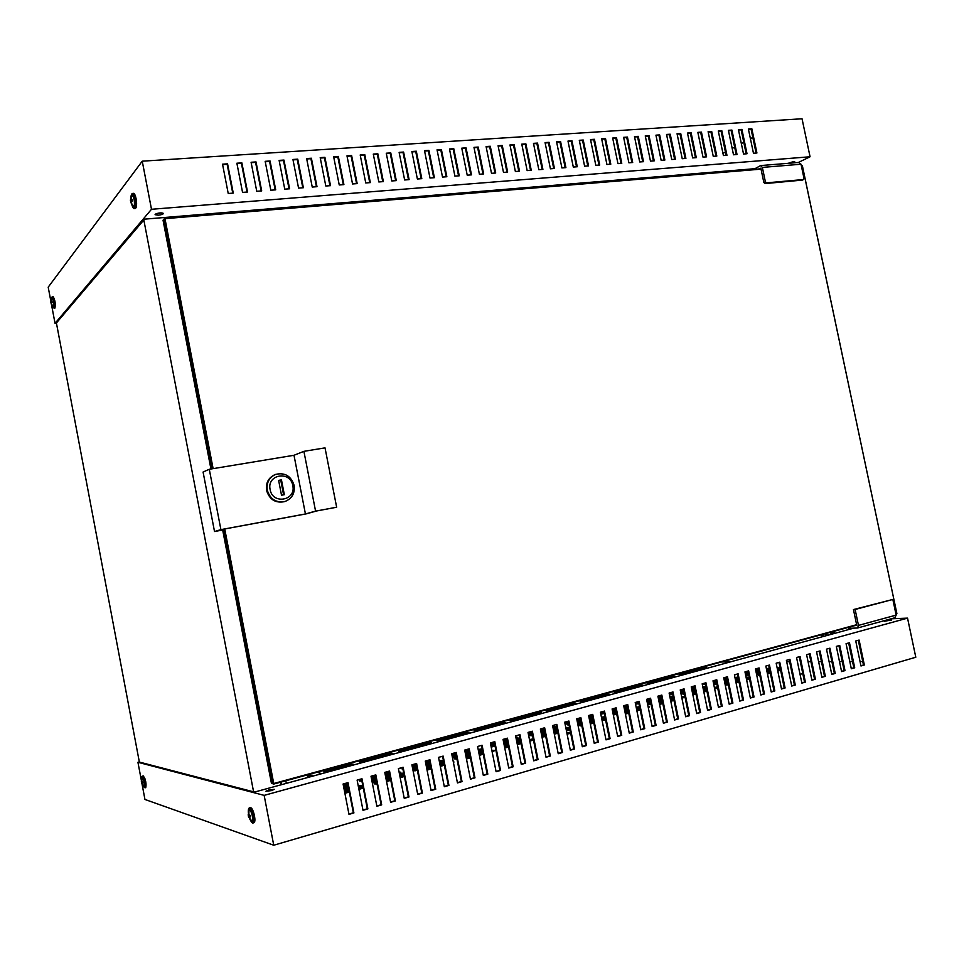 <?xml version="1.0" encoding="UTF-8"?>
<svg xmlns="http://www.w3.org/2000/svg" width="964" height="964" viewBox="0 0 964 964"><rect width="100%" height="100%" fill="white"/><g stroke="black" fill="none" stroke-linecap="round" stroke-linejoin="round"><path stroke-width="1.45" d="M800.012 674.21L802.819 673.728M145.709 781.527L144.901 778.611M254.303 814.929L253.158 811.134M891.29 620.069L884.759 621.178M271.474 790.613L274.354 789.323L268.823 789.95L265.931 791.239L271.474 790.613M567.097 734.098L570.7 733.327M570.495 732.266L566.856 732.905M675.692 674.475L700.527 667.703M643.711 683.199L669.161 676.258M610.959 692.128L637.023 685.018M577.376 701.274L604.103 693.996M542.949 710.661L570.351 703.19M507.667 720.289L535.743 712.625M471.42 730.17L500.256 722.301M434.258 740.304L463.841 732.23M396.096 750.703L426.474 742.425M356.909 761.391L388.106 752.884M323.759 770.694L348.703 763.621M316.65 772.357L318.964 771.959M307.275 775.116L308.215 774.658M652.99 682.645L675.21 676.294L669.329 676.969L648.82 682.56L647.121 683.307L652.99 682.645M620.129 691.634L642.94 685.103L637.084 685.766L616.056 691.501L614.273 692.297L620.129 691.634M586.425 700.84L609.863 694.128L604.018 694.791L582.473 700.671L580.593 701.503L586.425 700.84M551.878 710.287L575.966 703.383L570.134 704.033L548.034 710.07L546.058 710.95L551.878 710.287M516.439 719.975L541.202 712.866L535.394 713.517L512.728 719.71L510.631 720.638L516.439 719.975M480.072 729.917L505.546 722.59L499.75 723.241L476.493 729.591L474.276 730.567L480.072 729.917M442.741 740.123L468.95 732.58L463.178 733.23L439.307 739.737L436.969 740.774L442.741 740.123M404.422 750.607L431.402 742.822L425.642 743.473L401.132 750.161L398.662 751.257L404.422 750.607M365.055 761.367L392.842 753.342L387.094 753.993L361.922 760.861L359.307 762.018L365.055 761.367M324.121 772.55L353.234 764.151L347.51 764.801L323.868 771.248M307.649 777.056L312.541 775.249L307.396 775.755M702.202 684.03L705.286 683.223M713.047 681.054L716.083 680.21M723.795 678.054L726.651 676.993M669.161 693.297L672.342 692.417M680.271 690.2L683.416 689.332M691.284 687.127L693.188 686.332M635.252 702.768L638.554 701.852M646.651 699.587L649.917 698.683M657.954 696.406L658.858 695.912M600.464 712.48L603.898 711.528M612.164 709.215L615.55 708.275M564.759 722.446L568.314 721.458M576.761 719.096L580.28 718.108M528.091 732.676L531.791 731.652M540.418 729.242L544.07 728.218M490.423 743.196L494.267 742.123M503.1 739.653L506.883 738.593M451.73 753.993L455.719 752.872M464.744 750.354L468.685 749.257M440.753 756.764L442.621 756.451M411.953 765.091L416.099 763.934M425.341 761.355L429.438 760.21M399.397 768.308L402.651 767.681M357.114 780.105L362.994 810.302L367.874 808.892L361.982 778.743L357.114 780.105L361.536 779.165M371.056 776.502L375.37 775.309M384.817 772.67L389.07 771.453M343.136 784.298L347.522 782.864M713.444 682.97L716.469 682.114M724.181 679.957L727.181 679.114M705.407 683.801L704.033 684.488L705.576 684.645M726.904 677.788L723.916 678.62M716.204 680.777L713.167 681.62M680.668 692.14L683.813 691.26M691.682 689.055L694.791 688.188M672.462 692.996L669.787 694.068L672.691 694.104M694.514 686.862L691.405 687.706M683.536 689.899L680.391 690.778M647.049 701.551L650.314 700.635M658.352 698.382L661.569 697.478M638.674 702.431L635.384 703.407M635.529 704.118L638.939 703.72M661.316 696.237L658.075 697.02M650.037 699.261L646.772 700.177M612.562 711.203L615.948 710.251M624.154 707.95L627.504 707.022M600.801 714.143L604.295 713.505M615.671 708.865L612.285 709.805M604.018 712.119L600.584 713.071M627.275 705.913L623.877 706.564M565.133 724.326L568.724 723.47M577.171 721.108L580.677 720.12M589.064 717.77L592.535 716.77M580.4 718.71L576.882 719.698M568.435 722.048L564.88 723.048M592.366 715.927L588.799 716.421M528.489 734.701L532.2 733.688M540.828 731.278L544.479 730.254M553.047 727.856L556.204 726.579L552.794 726.603M544.19 728.82L540.539 729.844M531.911 732.254L528.212 733.291M490.845 745.268L494.677 744.196M503.509 741.726L507.293 740.665M507.004 739.207L503.22 740.268M494.387 742.738L490.556 743.81M516.053 738.195L517.776 737.303L515.848 737.135M452.152 756.089L456.141 754.981M465.166 752.45L469.107 751.354M468.817 749.884L464.877 750.98M455.852 753.499L451.851 754.619M412.375 767.224L416.52 766.067M425.763 763.476L429.848 762.331M402.807 768.453L402.108 769.007L402.952 769.236M429.558 760.849L425.461 761.994M416.231 764.572L412.086 765.729M371.477 778.671L375.791 777.466M385.238 774.827L389.492 773.634M361.657 779.816L359.343 780.985L361.91 781.081M389.203 772.116L384.949 773.309M375.49 775.948L371.188 777.153M343.57 786.479L347.992 785.25M347.703 783.744L343.268 784.949M724.591 681.897L727.579 681.054M735.243 678.909L738.195 678.078M713.794 684.645L716.867 684.054M727.302 679.692L724.301 680.536M716.589 682.693L713.565 683.548M737.99 677.065L734.966 677.572M681.054 694.032L684.211 693.224M692.08 691.019L695.189 690.14M703.009 687.947L706.07 687.031M694.911 688.766L691.803 689.634M683.934 691.839L680.789 692.73M705.937 686.404L702.756 686.717M647.459 703.539L650.724 702.623M658.761 700.37L661.979 699.466M669.956 697.225L672.016 696.309L669.751 696.189M661.69 698.069L658.472 698.972M650.435 701.226L647.169 702.141M612.971 713.215L616.358 712.276M624.564 709.962L627.913 709.022M627.624 707.612L624.274 708.552M616.068 710.854L612.682 711.806M577.581 723.157L581.099 722.169M589.474 719.819L592.956 718.843M568.844 724.097L567.447 724.868L569.037 725.061M592.667 717.409L589.197 718.385M580.81 720.735L577.291 721.711M541.238 733.351L544.889 732.327M553.469 729.929L557.072 728.917M532.321 734.315L529.091 735.64L532.574 735.604M556.782 727.483L553.167 728.471M544.6 730.869L540.949 731.893M503.931 743.822L507.715 742.762M516.475 740.304L520.223 739.255M494.809 744.823L490.977 745.931M491.17 746.919L495.098 746.281M519.957 737.93L516.186 738.834M507.426 741.292L503.63 742.352M452.538 758.078L456.562 757.126M465.588 754.583L469.528 753.486M478.481 750.968L482.362 749.859M469.227 751.98L465.287 753.089M456.261 755.619L452.273 756.74M482.157 748.799L478.192 749.486M412.797 769.393L416.954 768.236M426.184 765.645L430.281 764.5M439.439 761.922L442.994 760.451L439.162 760.536M429.98 762.982L425.883 764.127M416.653 766.717L412.508 767.874M371.911 780.876L376.225 779.671M385.672 777.02L389.926 775.827M389.625 774.285L385.371 775.478M375.924 778.129L371.61 779.334M399.289 773.164L400.904 772.236L399.072 772.044M344.003 788.709L348.426 787.468M348.125 785.913L343.69 787.154M724.988 683.874L727.989 683.03M735.64 680.873L738.605 680.042M738.316 678.656L735.363 679.487M727.7 681.644L724.711 682.488M746.208 677.897L747.486 677.234L746.04 677.053M692.489 693.02L695.598 692.14M703.419 689.947L706.479 689.079M684.344 693.839L683.127 694.502L684.512 694.695M706.202 687.681L703.13 688.537M695.309 690.742L692.212 691.61M659.171 702.394L662.389 701.491M670.378 699.237L673.559 698.346M650.845 703.226L647.627 704.407M647.663 704.576L651.098 704.467M673.27 696.96L670.088 697.828M662.099 700.069L658.882 700.973M624.985 712.022L628.323 711.083M636.481 708.781L639.783 707.853M613.321 714.902L613.092 713.83L616.478 712.878M613.309 714.914L616.767 714.312M639.53 706.624L636.18 707.347M628.034 709.637L624.684 710.576M577.978 725.145L581.521 724.253M589.896 721.891L593.366 720.915M601.693 718.578L605.115 717.577M593.077 719.457L589.607 720.433M581.22 722.795L577.701 723.771M604.946 716.71L601.416 717.18M541.672 735.472L545.323 734.447M553.89 732.038L557.493 731.013M566.001 728.627L568.423 727.531L565.76 727.434M557.192 729.543L553.589 730.555M545.022 732.953L541.37 733.99M504.353 745.979L508.149 744.907M516.909 742.437L520.644 741.388M520.343 739.894L516.608 740.942M507.847 743.401L504.052 744.461M466.022 756.764L469.962 755.656M478.915 753.137L482.807 752.041M456.695 757.776L454.514 758.861L456.936 758.993M482.494 750.522L478.614 751.619M469.649 754.125L465.72 755.234M426.618 767.85L430.715 766.705M439.873 764.127L443.91 762.982M417.075 768.898L412.966 770.236M413.11 770.935L417.376 770.405M443.621 761.5L439.572 762.584M430.402 765.151L426.317 766.308M372.309 782.937L376.659 781.912M386.106 779.261L390.36 778.056M399.735 775.418L403.94 774.237M403.687 772.971L399.433 773.851M390.058 776.49L385.805 777.683M376.346 780.346L372.044 781.551M344.437 790.986L348.86 789.745M358.463 787.046L362.476 785.359L358.174 785.527M348.558 788.154L344.136 789.396M736.062 682.874L739.014 682.042M746.618 679.897L749.546 679.066M728.109 683.621L725.133 684.536M725.241 685.103L728.362 684.85M749.257 677.704L746.329 678.487M738.725 680.632L735.773 681.464M703.841 691.971L706.901 691.104M714.661 688.911L717.698 688.055M692.851 694.767L696.02 694.176M706.612 689.682L703.539 690.549M695.731 692.755L692.622 693.622M717.457 686.898L714.372 687.501M659.581 704.419L662.81 703.551M670.787 701.298L673.981 700.406M681.897 698.165L685.03 697.201M673.679 698.96L670.498 699.852M662.521 702.105L659.292 703.009M684.898 696.586L681.632 696.888M625.407 714.119L628.745 713.167M636.903 710.866L640.204 709.938M639.903 708.48L636.601 709.408M628.456 711.697L625.106 712.649M648.29 707.636L649.616 706.913L648.097 706.72M590.33 724.012L593.8 723.036M602.126 720.686L605.549 719.722M581.641 724.892L579.87 725.796L581.858 725.964M605.247 718.24L601.825 719.204M593.499 721.554L590.028 722.53M554.312 734.182L557.927 733.17M566.422 730.76L569.989 729.76M545.443 735.086L541.816 736.195M541.973 736.978L545.732 736.52M569.7 728.314L566.121 729.266M557.614 731.652L554.011 732.676M504.762 747.992L508.582 747.1M517.343 744.618L521.078 743.569M529.778 741.111L533.466 740.063M520.777 742.039L517.029 743.087M508.269 745.558L504.485 746.63M533.237 738.882L529.477 739.593M466.456 758.981L470.396 757.873M479.349 755.342L483.241 754.246M492.134 751.739L495.388 750.354L491.857 750.366M482.928 752.703L479.048 753.8M470.083 756.318L466.154 757.427M427.064 770.103L431.149 768.959M440.319 766.368L444.356 765.223M444.043 763.657L440.006 764.789M430.848 767.368L426.751 768.525M453.417 762.512L454.008 762.006L453.273 761.765M386.552 781.539L390.806 780.346M400.181 777.695L404.386 776.514M376.791 782.599L374.189 783.889L377.057 783.973M404.073 774.911L399.867 776.104M390.492 778.743L386.239 779.936M344.895 793.3L349.317 792.059M358.909 789.347L363.271 788.118M362.97 786.564L358.596 787.733M349.004 790.432L344.582 791.673M685.067 673.884L706.708 667.703L700.816 668.365L680.789 673.836L679.186 674.547L685.067 673.884M734.423 674.945L737.412 674.258M745.015 672.137L747.944 671.318M755.499 669.209L758.391 668.389M745.413 674.017L748.329 673.197M755.896 671.089L758.776 670.281M758.499 668.956L755.619 669.763M748.064 671.884L745.136 672.691M756.282 672.993L759.174 672.185M766.681 670.076L769.537 669.281M748.45 673.776L745.534 674.595M745.69 675.39L748.703 675.005M769.284 668.076L766.404 668.739M758.897 670.848L756.005 671.655M756.68 674.908L759.572 674.137M767.079 672.016L769.935 671.221M777.394 669.124L780.189 668.245M769.646 669.86L766.802 670.655M759.295 672.764L756.403 673.583M780.093 667.787L777.153 667.992M767.489 674.005L770.344 673.197M777.803 671.089L780.611 670.293M759.704 674.728L758.499 675.366L759.873 675.547M780.334 668.908L777.514 669.703M770.055 671.812L767.199 672.607M780.563 670.064L777.755 670.848M770.296 672.956L767.44 673.764M769.887 670.992L767.031 671.8M759.524 673.908L756.644 674.728M769.513 669.209L766.633 669.872M759.126 671.98L756.246 672.788M748.679 674.908L747.751 675.174M758.74 670.076L755.848 670.896M748.293 673.005L745.365 673.824M747.907 671.137L744.979 671.956M737.376 674.077L734.411 674.896M702.937 668.992L683.151 674.318M363.235 787.913L358.861 789.07M349.257 791.781L344.835 793.023M404.326 776.237L400.132 777.418M390.757 780.069L386.504 781.262M444.296 764.958L440.259 766.091M431.101 768.682L427.004 769.838M492.845 751.534L492.11 751.643M483.193 753.981L479.301 755.077M470.348 757.608L466.407 758.716M532.971 740.207L529.718 740.858M521.03 743.304L517.282 744.365M508.534 746.835L504.738 747.895M569.941 729.555L566.374 730.507M557.867 732.905L554.264 733.917M545.696 736.339L543.985 736.821M605.5 719.469L602.066 720.433M593.752 722.783L590.281 723.759M640.156 709.685L636.843 710.613M628.697 712.914L625.359 713.866M682.633 697.96L681.885 698.069M673.92 700.153L670.739 701.057M662.762 703.298L659.545 704.214M717.565 688.103L714.613 688.682M706.853 690.863L703.78 691.73M695.972 693.935L693.14 694.731M749.498 678.873L746.57 679.656M738.966 681.801L736.014 682.633M360.078 786.576L358.427 786.865M348.811 789.48L344.389 790.721M403.651 774.321L399.686 775.164M390.312 777.803L386.058 778.996M376.611 781.659L372.297 782.876M417.34 770.2L415.195 770.802M443.874 762.789L439.825 763.874M430.655 766.452L426.57 767.597M482.747 751.787L478.867 752.884M469.902 755.402L465.974 756.511M520.596 741.147L516.849 742.196M508.1 744.666L504.305 745.726M557.445 730.772L553.842 731.784M545.275 734.194L541.623 735.231M603.38 718.096L601.657 718.397M593.318 720.674L589.848 721.65M581.473 724.012L577.954 725M639.771 707.817L636.433 708.552M628.275 710.842L624.937 711.781M616.731 714.095L614.225 714.794M673.511 698.141L670.329 699.008M662.34 701.262L659.123 702.166M706.443 688.85L703.371 689.718M695.55 691.911L692.453 692.791M738.557 679.813L735.592 680.644M727.941 682.801L724.94 683.645M348.378 787.226L343.955 788.468M389.878 775.586L385.624 776.779M376.177 779.43L371.863 780.635M440.415 761.656L439.415 761.813M430.233 764.259L426.136 765.416M416.906 768.007L412.761 769.164M481.229 750.197L478.433 750.751M469.48 753.246L465.54 754.354M456.514 756.885L452.526 758.005M520.211 739.171L516.427 740.075M507.667 742.533L503.883 743.593M495.05 746.076L492.568 746.775M557.023 728.7L553.42 729.7M544.853 732.098L541.202 733.122M592.908 718.614L589.438 719.59M581.051 721.94L577.532 722.928M627.865 708.805L624.515 709.745M616.309 712.047L612.923 712.999M661.931 699.249L658.713 700.153M650.676 702.407L647.41 703.322M695.152 689.935L692.044 690.802M684.175 693.008L681.03 693.887M737.291 678.331L735.207 678.716M727.531 680.837L724.542 681.681M716.83 683.85L714.167 684.597M347.956 785.045L343.521 786.263M389.456 773.405L385.202 774.598M375.743 777.237L371.441 778.454M429.811 762.114L425.714 763.259M416.484 765.85L412.339 767.007M469.058 751.137L465.118 752.233M456.093 754.764L452.104 755.872M507.257 740.448L503.461 741.509M494.64 743.979L490.797 745.052M544.431 730.049L540.78 731.061M532.152 733.484L528.453 734.52M590.655 717.324L589.04 717.626M580.641 719.915L577.123 720.891M568.676 723.265L565.121 724.253M626.974 707.166L624.118 707.757M615.912 710.046L612.526 710.998M604.259 713.312L601.693 714.023M661.557 697.394L658.316 698.177M650.278 700.43L647.013 701.346M638.915 703.612L637.879 703.901M694.755 688.019L691.646 688.85M683.765 691.055L680.62 691.935M727.145 678.921L724.145 679.765M716.433 681.922L713.408 682.765M345.413 783.66L343.1 784.106M361.488 778.96L357.391 780.105M388.143 771.742L384.781 772.465M375.321 775.092L371.019 776.297M402.615 767.489L399.952 768.151M429.426 760.186L425.293 761.15M416.062 763.729L411.917 764.886M468.661 749.136L464.708 750.161M455.683 752.679L451.694 753.788M442.597 756.33L441.295 756.692M506.847 738.412L503.051 739.46M494.231 741.919L490.387 742.991M544.033 728.025L540.382 729.037M531.742 731.447L528.055 732.483M580.244 717.927L576.725 718.903M568.278 721.265L564.711 722.253M615.514 708.082L612.128 709.022M603.85 711.336L600.427 712.288M649.881 698.49L646.615 699.406M638.517 701.659L635.216 702.587M683.38 689.139L680.235 690.019M672.306 692.236L669.124 693.116M716.047 680.03L713.011 680.873M705.25 683.042L702.178 683.898M309.372 776.586L307.637 776.972M350.004 765.476L324.109 772.453M389.54 754.667L362.801 761.885M428.052 744.148L402.205 751.113M465.54 733.893L440.572 740.617M502.075 723.904L477.939 730.411M537.683 714.167L514.342 720.457M572.387 704.684L549.829 710.757M606.236 695.43L584.413 701.298M639.253 686.404L618.141 692.08M671.474 677.596L651.037 683.09M345.522 764.753L323.747 770.61M318.951 771.911L318.241 772.104M384.841 754.029L358.488 761.138M423.124 743.593L397.674 750.45M460.418 733.423L435.824 740.051M496.761 723.518L472.975 729.917M532.176 713.854L509.185 720.036M566.712 704.431L544.491 710.42M600.403 695.249L578.906 701.033M633.276 686.284L612.465 691.875M665.353 677.535L645.217 682.946M696.671 668.992L677.186 674.234M142.082 784.25L144.949 799.457L273.74 845.235L915.8 657.231L907.534 618.129L891.11 618.804M139.334 761.934L137.936 762.283L264.16 795.372L907.534 618.129M754.185 168.748L144.528 219.153L56.406 322.964L139.358 762.066L254.508 792.071L853.718 628.166M860.924 665.738L863.479 665.003L858.297 640.265M851.272 668.534L853.851 667.787L848.657 642.964M841.536 671.366L844.151 670.607L838.933 645.675M831.727 674.197L834.366 673.438L829.148 648.398M821.834 677.065L824.509 676.294L819.267 651.158M811.857 679.957L814.58 679.174L809.314 653.929M801.807 682.874L804.554 682.078L799.289 656.737M791.685 685.802L794.457 684.994L789.179 659.557M781.467 688.766L784.274 687.947L778.984 662.401M771.164 691.742L774.02 690.923L768.706 665.268M760.789 694.755L763.669 693.923L758.343 668.16M750.317 697.791L753.233 696.948L747.895 671.077M739.762 700.852L742.714 699.997L737.364 674.017M729.121 703.925L732.11 703.069L726.736 676.969M718.385 707.034L721.421 706.166L716.035 679.957M707.564 710.179L710.637 709.287L705.238 682.97M696.659 713.336L699.756 712.432L694.345 686.006M685.657 716.529L688.79 715.613L683.368 689.079M674.559 719.734L677.74 718.819L672.294 692.164M663.365 722.976L666.582 722.048L661.123 695.285M652.074 726.254L655.339 725.302L649.869 698.418M640.699 729.555L643.988 728.591L638.505 701.587M348.932 814.074L353.354 812.797L347.51 782.78M362.946 810.025L367.308 808.76L361.476 778.876M376.816 806L381.117 804.759L375.309 775.02M390.565 802.024L394.818 800.783L389.022 771.2M404.181 798.072L408.375 796.854L402.591 767.404M417.677 794.167L421.81 792.962L416.05 763.657M431.041 790.287L435.126 789.106L429.378 759.933M444.284 786.455L448.32 785.286L442.584 756.258M457.394 782.66L461.382 781.503L455.671 752.607M470.396 778.888L474.336 777.743L468.637 748.98M483.289 775.152L487.169 774.032L481.482 745.401M496.05 771.453L499.882 770.344L494.219 741.846M508.703 767.79L512.487 766.693L506.835 738.328M521.235 764.163L524.982 763.078L519.343 734.833M533.658 760.56L537.358 759.487L531.73 731.375M545.973 756.993L549.625 755.933L544.021 727.953M558.18 753.45L561.783 752.414L556.192 724.554M570.278 749.944L573.845 748.92L568.266 721.192M582.28 746.473L585.787 745.461L580.22 717.855M594.161 743.027L597.632 742.027L592.089 714.541M605.946 739.617L609.369 738.629L603.838 711.263M617.635 736.231L621.009 735.255L615.49 708.01M629.215 732.881L632.553 731.905L627.046 704.792M137.936 762.283L141.371 780.466M264.16 795.372L273.74 845.235M859.105 640.048L855.743 640.988L860.973 665.979L864.346 665.003L859.105 640.048M849.465 642.735L846.067 643.687L851.32 668.775L854.707 667.799L849.465 642.735M839.74 645.446L836.318 646.398L841.584 671.595L845.006 670.607L839.74 645.446M829.944 648.182L826.485 649.146L831.775 674.439L835.222 673.438L829.944 648.182M820.063 650.941L816.58 651.905L821.882 677.306L825.353 676.306L820.063 650.941M810.109 653.713L806.603 654.689L811.917 680.198L815.411 679.186L810.109 653.713M800.072 656.52L796.541 657.496L801.867 683.115L805.386 682.09L800.072 656.52M789.95 659.34L786.395 660.328L791.733 686.043L795.288 685.018L789.95 659.34M779.756 662.184L776.165 663.184L781.515 689.007L785.094 687.971L779.756 662.184M769.465 665.052L765.85 666.064L771.212 691.995L774.827 690.947L769.465 665.052M759.102 667.944L755.451 668.968L760.837 694.996L764.476 693.947L759.102 667.944M748.654 670.86L744.967 671.884L750.366 698.032L754.041 696.972L748.654 670.86M738.111 673.8L734.399 674.836L739.81 701.093L743.521 700.021L738.111 673.8M727.483 676.764L723.747 677.812L729.17 704.178L732.905 703.093L727.483 676.764M716.77 679.753L712.999 680.813L718.445 707.287L722.205 706.202L716.77 679.753M705.961 682.765L702.166 683.825L707.624 710.42L711.42 709.323L705.961 682.765M695.068 685.814L691.236 686.874L696.707 713.589L700.539 712.48L695.068 685.814M684.091 688.874L680.223 689.947L685.705 716.77L689.561 715.662L684.091 688.874M673.005 691.959L669.112 693.056L674.607 719.988L678.499 718.867L673.005 691.959M661.834 695.08L657.906 696.177L663.413 723.241L667.341 722.096L661.834 695.08M650.567 698.225L646.603 699.334L652.134 726.507L656.086 725.362L650.567 698.225M639.204 701.394L635.204 702.515L640.747 729.808L644.747 728.651L639.204 701.394M348.004 782.635L343.088 784.009L348.992 814.363L353.909 812.941L348.004 782.635M375.827 774.875L371.007 776.225L376.876 806.278L381.696 804.88L375.827 774.875M389.552 771.055L384.769 772.381L390.613 802.301L395.397 800.915L389.552 771.055M403.133 767.26L398.397 768.585L404.241 798.349L408.977 796.975L403.133 767.26M416.605 763.5L411.905 764.814L417.725 794.444L422.413 793.083L416.605 763.5M429.944 759.777L425.281 761.078L431.089 790.564L435.74 789.227L429.944 759.777M443.151 756.089L438.548 757.379L444.332 786.732L448.935 785.395L443.151 756.089M456.249 752.438L451.682 753.715L457.454 782.925L462.021 781.611L456.249 752.438M469.227 748.823L464.696 750.088L470.456 779.165L474.975 777.852L469.227 748.823M482.084 745.232L477.59 746.485L483.338 775.43L487.82 774.128L482.084 745.232M494.821 741.678L490.375 742.919L496.099 771.73L500.545 770.441L494.821 741.678M507.45 738.159L503.039 739.388L508.751 768.055L513.149 766.79L507.45 738.159M519.957 734.664L515.595 735.881L521.295 764.428L525.657 763.163L519.957 734.664M532.369 731.206L528.031 732.411L533.719 760.825L538.045 759.572L532.369 731.206M544.66 727.772L540.37 728.977L546.034 757.258L550.311 756.017L544.66 727.772M556.843 724.374L552.589 725.567L558.24 753.715L562.482 752.486L556.843 724.374M568.917 721.012L564.699 722.181L570.339 750.209L574.544 748.992L568.917 721.012M580.882 717.662L576.713 718.831L582.328 746.739L586.498 745.521L580.882 717.662M592.752 714.36L588.606 715.517L594.222 743.292L598.355 742.087L592.752 714.36M604.512 711.071L600.415 712.215L606.007 739.87L610.104 738.689L604.512 711.071M616.177 707.817L612.104 708.962L617.683 736.496L621.744 735.315L616.177 707.817M627.745 704.6L623.708 705.72L629.263 733.134L633.3 731.965L627.745 704.6M632.553 731.905L633.3 731.965M621.009 735.255L621.744 735.315M609.369 738.629L610.104 738.689M597.632 742.027L598.355 742.087M585.787 745.461L586.498 745.521M573.845 748.92L574.544 748.992M561.783 752.414L562.482 752.486M549.625 755.933L550.311 756.017M537.358 759.487L538.045 759.572M524.982 763.078L525.657 763.163M512.487 766.693L513.149 766.79M499.882 770.344L500.545 770.441M487.169 774.032L487.82 774.128M474.336 777.743L474.975 777.852M461.382 781.503L462.021 781.611M448.32 785.286L448.935 785.395M435.126 789.106L435.74 789.227M421.81 792.962L422.413 793.083M408.375 796.854L408.977 796.975M643.988 728.591L644.747 728.651M655.339 725.302L656.086 725.362M666.582 722.048L667.341 722.096M677.74 718.819L678.499 718.867M688.79 715.613L689.561 715.662M699.756 712.432L700.539 712.48M710.637 709.287L711.42 709.323M721.421 706.166L722.205 706.202M732.11 703.069L732.905 703.093M742.714 699.997L743.521 700.021M753.233 696.948L754.041 696.972M763.669 693.923L764.476 693.947M774.02 690.923L774.827 690.947M784.274 687.947L785.094 687.971M794.457 684.994L795.288 685.018M804.554 682.078L805.386 682.09M814.58 679.174L815.411 679.186M824.509 676.294L825.353 676.306M834.366 673.438L835.222 673.438M844.151 670.607L845.006 670.607M853.851 667.787L854.707 667.799M863.479 665.003L864.346 665.003M280.524 782.214L281.03 784.817M171.568 216.924L171.7 217.659M143.829 219.985L253.592 791.83M752.812 137.418L750.414 138.696M743.762 142.25L741.34 143.552M734.64 147.131L732.182 148.444M725.446 152.047L722.964 153.372M683.235 174.617L681.837 175.352M721.626 661.955L730.29 661.931M786.684 661.75L789.624 661.75M808.061 661.69L810.929 661.678M818.617 661.653L821.461 661.653M829.1 661.629L831.908 661.617M839.499 661.593L842.271 661.593M849.814 661.569L852.55 661.557M860.045 661.533L862.756 661.521M55.032 301.756L55.358 304.769M136.261 199.644L136.611 203.585M158.253 215.213L155.059 214.695C155.385 213.863 157.132 213.261 160.289 212.875L163.47 213.393C163.145 214.225 161.41 214.827 158.253 215.213M162.024 212.851L156.228 213.755M794.722 161.964L793.625 161.518L788.154 163.326M215.755 214.008L215.611 213.273L236.192 211.574M205.344 214.129L210.73 213.719M250.158 210.417L280.126 207.947M293.695 206.826L322.82 204.416M336.014 203.32L364.32 200.982M377.153 199.922L404.687 197.644M417.159 196.608L443.958 194.403M456.093 193.39L482.181 191.233M493.99 190.257L519.391 188.161M530.899 187.209L555.626 185.16M566.844 184.232L590.944 182.244M601.873 181.34L625.359 179.4M636.011 178.521L658.918 176.629M798.312 162.494L810.061 156.77L802.036 118.765L142.25 161.181L48.2 287.152L50.827 301.033M810.061 156.77L151.493 209.284L55.032 323.338L56.454 323.181M232.746 193.137L227.143 164.302L222.612 164.603M247.025 192.041L241.422 163.35L236.963 163.651M261.16 190.956L255.581 162.398L251.17 162.687M275.174 189.884L269.595 161.458L265.245 161.747M289.043 188.823L283.488 160.518L279.199 160.807M302.804 187.775L297.261 159.602L293.02 159.879M316.433 186.727L310.902 158.686L306.709 158.964M329.941 185.691L324.422 157.783L320.289 158.06M343.317 184.666L337.822 156.879L333.737 157.156M356.584 183.654L351.101 155.987L347.064 156.264M369.73 182.642L364.259 155.108L360.271 155.373M382.756 181.654L377.298 154.228L373.369 154.493M395.674 180.666L390.227 153.36L386.347 153.625M408.471 179.678L403.048 152.505L399.204 152.758M421.16 178.714L415.749 151.649L411.953 151.902M433.74 177.75L428.341 150.806L424.594 151.059M446.199 176.786L440.813 149.974L437.126 150.215M458.563 175.846L453.188 149.143L449.537 149.384M470.818 174.906L465.455 148.323L461.852 148.564M482.964 173.978L477.626 147.504L474.059 147.745M495.014 173.05L489.676 146.697L486.157 146.926M506.956 172.134L501.629 145.889L498.159 146.13M756.089 153.059L751.077 129.164L748.45 129.333M746.184 153.818L741.159 129.827L738.496 130.007M736.207 154.577L731.17 130.501L728.471 130.682M726.145 155.349L721.096 131.176L718.361 131.357M715.999 156.132L710.938 131.851L708.179 132.032M705.781 156.915L700.708 132.538L697.912 132.731M695.478 157.698L690.393 133.225L687.561 133.418M685.091 158.494L679.994 133.924L677.138 134.117M674.631 159.301L669.51 134.635L666.618 134.827M664.076 160.108L658.954 135.334L656.014 135.538M653.447 160.916L648.302 136.057L645.338 136.249M642.723 161.735L637.566 136.78L634.565 136.972M631.914 162.567L626.745 137.503L623.708 137.707M621.021 163.398L615.839 138.238L612.755 138.442M610.031 164.242L604.838 138.973L601.717 139.178M598.957 165.085L593.752 139.708L590.595 139.925M587.787 165.941L582.569 140.467L579.376 140.672M576.52 166.808L571.291 141.214L568.061 141.431M565.169 167.676L559.927 141.985L556.65 142.202M553.722 168.555L548.456 142.756L545.154 142.973M542.178 169.435L536.9 143.528L533.55 143.757M530.537 170.327L525.247 144.311L521.849 144.54M518.789 171.231L513.487 145.094L510.052 145.323M55.032 323.338L51.526 304.757M151.493 209.284L142.25 161.181M228.227 193.487L233.264 193.101L227.564 163.844L222.527 164.181L228.227 193.487M242.554 192.39L247.543 192.005L241.868 162.88L236.879 163.217L242.554 192.39M256.749 191.294L261.69 190.92L256.026 161.94L251.086 162.265L256.749 191.294M270.824 190.221L275.716 189.848L270.065 161L265.16 161.325L270.824 190.221M284.754 189.149L289.598 188.787L283.97 160.06L279.114 160.386L284.754 189.149M298.563 188.101L303.371 187.727L297.743 159.144L292.935 159.47L298.563 188.101M312.24 187.052L316.999 186.691L311.396 158.229L306.636 158.542L312.24 187.052M325.808 186.016L330.519 185.654L324.928 157.325L320.205 157.638L325.808 186.016M339.244 184.98L343.907 184.618L338.328 156.421L333.652 156.734L339.244 184.98M352.547 183.967L357.186 183.606L351.619 155.541L346.98 155.843L352.547 183.967M365.754 182.955L370.345 182.606L364.79 154.65L360.199 154.963L365.754 182.955M378.828 181.955L383.383 181.606L377.84 153.782L373.285 154.083L378.828 181.955M391.794 180.955L396.3 180.617L390.782 152.915L386.263 153.216L391.794 180.955M404.639 179.979L409.11 179.629L403.603 152.059L399.12 152.36L404.639 179.979M417.376 179.003L421.798 178.653L416.315 151.203L411.869 151.505L417.376 179.003M429.992 178.027L434.39 177.689L428.908 150.36L424.509 150.661L429.992 178.027M442.512 177.075L446.862 176.737L441.404 149.528L437.041 149.818L442.512 177.075M454.912 176.123L459.238 175.797L453.779 148.697L449.465 148.986L454.912 176.123M467.215 175.183L471.492 174.858L466.058 147.878L461.768 148.167L467.215 175.183M479.409 174.243L483.651 173.918L478.228 147.058L473.975 147.347L479.409 174.243M491.495 173.315L495.701 173.002L490.29 146.251L486.085 146.54L491.495 173.315M503.485 172.399L507.654 172.086L502.256 145.456L498.087 145.733L503.485 172.399M753.462 153.252L756.921 152.987L751.836 128.742L748.377 128.983L753.462 153.252M743.533 154.023L747.016 153.746L741.919 129.417L738.424 129.646L743.533 154.023M733.508 154.782L737.026 154.517L731.917 130.08L728.398 130.321L733.508 154.782M723.422 155.553L726.964 155.288L721.831 130.755L718.288 130.996L723.422 155.553M713.252 156.337L716.818 156.06L711.673 131.441L708.106 131.67L713.252 156.337M702.997 157.12L706.588 156.843L701.443 132.116L697.84 132.357L702.997 157.12M692.658 157.915L696.285 157.638L691.116 132.815L687.489 133.056L692.658 157.915M682.235 158.711L685.898 158.433L680.717 133.514L677.053 133.755L682.235 158.711M671.739 159.518L675.427 159.229L670.233 134.213L666.546 134.454L671.739 159.518M661.147 160.325L664.871 160.048L659.665 134.912L655.942 135.165L661.147 160.325M650.483 161.145L654.231 160.855L649.013 135.635L645.253 135.876L650.483 161.145M639.722 161.964L643.494 161.675L638.264 136.346L634.493 136.599L639.722 161.964M628.877 162.796L632.685 162.506L627.444 137.069L623.624 137.334L628.877 162.796M617.948 163.639L621.78 163.338L616.526 137.804L612.682 138.057L617.948 163.639M606.922 164.483L610.79 164.181L605.513 138.539L601.644 138.804L606.922 164.483M595.812 165.326L599.704 165.037L594.427 139.286L590.522 139.551L595.812 165.326M584.606 166.194L588.534 165.892L583.232 140.033L579.292 140.298L584.606 166.194M573.303 167.061L577.267 166.748L571.953 140.792L567.989 141.057L573.303 167.061M561.904 167.929L565.904 167.628L560.578 141.551L556.577 141.816L561.904 167.929M550.42 168.808L554.445 168.495L549.106 142.323L545.07 142.588L550.42 168.808M538.828 169.7L542.901 169.387L537.538 143.094L533.478 143.359L538.828 169.7M527.151 170.592L531.248 170.279L525.886 143.877L521.777 144.142L527.151 170.592M515.366 171.496L519.5 171.17L514.113 144.66L509.98 144.937L515.366 171.496M513.487 145.094L514.113 144.66M525.247 144.311L525.886 143.877M536.9 143.528L537.538 143.094M548.456 142.756L549.106 142.323M559.927 141.985L560.578 141.551M571.291 141.214L571.953 140.792M582.569 140.467L583.232 140.033M593.752 139.708L594.427 139.286M604.838 138.973L605.513 138.539M615.839 138.238L616.526 137.804M626.745 137.503L627.444 137.069M637.566 136.78L638.264 136.346M648.302 136.057L649.013 135.635M658.954 135.334L659.665 134.912M669.51 134.635L670.233 134.213M679.994 133.924L680.717 133.514M690.393 133.225L691.116 132.815M700.708 132.538L701.443 132.116M710.938 131.851L711.673 131.441M721.096 131.176L721.831 130.755M731.17 130.501L731.917 130.08M741.159 129.827L741.919 129.417M751.077 129.164L751.836 128.742M501.629 145.889L502.256 145.456M489.676 146.697L490.29 146.251M477.626 147.504L478.228 147.058M465.455 148.323L466.058 147.878M319.421 774.309L318.915 771.742M210.863 214.418L210.718 213.683M324.217 773.008L323.711 770.441M320.108 774.128L319.614 771.549M307.239 774.923L307.733 777.514M211.574 214.357L211.429 213.622M198.801 214.671L198.946 215.406M826.775 633.288L827.233 635.409M732.182 170.568L731.845 171.206M736.629 170.809L736.508 170.206M724.916 171.17L725.049 171.773M821.69 634.674L822.135 636.806M833.426 633.71L832.98 631.589M726.097 171.074L726.217 171.676M822.834 634.36L823.28 636.493M729.001 170.833L729.121 171.435M737.809 170.712L737.689 170.11M825.666 633.589L826.112 635.71M834.583 633.396L834.137 631.275M831.293 634.3L829.871 632.444M830.968 632.143L832.101 633.203L831.884 631.89M831.968 632.48L831.173 632.77M54.96 308.082L54.37 308.155C55.044 303.479 54.406 299.635 52.442 296.599L53.032 296.538C55.008 299.563 55.647 303.419 54.96 308.082M51.514 303.853L52.14 304.973L51.429 303.648L51.911 301.479L51.128 301.768L51.213 300.021L51.068 301.72M51.008 300.286L51.948 298.515C53.382 300.021 53.888 302.684 53.454 306.504L51.188 303.961M52.032 302.298L50.767 302.262L51.176 303.564M51.02 302.612L52.128 302.636M143.046 776.02L143.347 775.936C145.721 779.888 146.516 783.792 145.733 787.66L144.986 787.805M142.118 783.286L142.901 783.178L142.672 781.961L141.853 781.9L141.853 779.888L141.66 781.286M141.322 781.696L142.527 777.996C144.275 781.117 144.793 783.853 144.07 786.202L143.913 786.094M142.033 783.503L142.805 784.973L142.082 783.298M141.768 783.611L142.756 782.611M141.491 781.72L141.575 783.117L143.998 786.166M141.708 782.804L142.72 782.382M249.676 807.772L250.399 807.567C251.917 807.82 253.267 810.543 254.472 815.713C255.159 819.725 255.014 822.039 254.014 822.654L253.291 822.858C254.291 822.244 254.436 819.93 253.749 815.918C252.544 810.736 251.194 808.025 249.676 807.772C248.604 807.989 248.158 809.579 248.351 812.544M250.399 816.556L249.411 817.074L250.507 816.954L250.206 815.375L248.76 814.652L248.965 812.688L248.76 814.472M248.23 814.508L248.82 815.014L248.146 814.99L249.17 810.531C250.218 809.808 251.279 811.616 252.339 815.942C252.893 819.388 252.652 820.979 251.604 820.713L248.495 816.773L250.291 816.05M248.266 815.05L248.495 816.773M249.411 817.074L250.062 818.978M249.266 817.279L249.784 819.111M248.808 817.472L248.519 816.833M248.555 816.412L250.266 815.881M136.129 198.873C136.948 204.392 136.671 207.597 135.309 208.489L134.574 208.549C135.936 207.658 136.213 204.452 135.394 198.921C134.659 195.403 133.791 193.559 132.779 193.39L133.514 193.33C134.526 193.499 135.406 195.343 136.129 198.873M132.357 200.825L130.429 200.729L131.948 204.525L131.429 201.657L132.417 201.018L132.128 199.5L131.104 199.922M130.429 200.801L131.972 195.933C132.755 195.343 133.478 196.572 134.141 199.596C134.755 204.211 134.43 206.404 133.189 206.188L130.755 202.452M130.429 200.729L130.453 199.994L131.791 200.054M131.02 199.946L131.104 197.765L130.453 199.994M130.646 201.271L131.887 201.331M212.345 468.769L164.242 218.876L163.049 220.214L210.935 468.998M222.551 529.369L271.426 783.262L272.969 783.624L223.961 529.116M895.918 614.008L896.869 613.743L896.002 614.417M856.719 625.118L273.668 784.081L271.426 783.262M801.277 165.459L802.397 165.844L896.894 613.658L802.325 165.724L801.349 165.808M163.049 220.214L164.711 218.238L760.97 168.796M761.042 169.146L164.977 218.659L213.116 468.637M224.733 528.971L273.74 783.515L856.635 624.708M164.977 218.659L164.242 218.876L164.977 218.659M273.74 783.515L272.969 783.624L273.74 783.515M292.779 485.567C290.417 470.324 266.642 474.336 270.113 489.543C272.571 504.919 296.322 500.605 292.779 485.567M267.269 490.158C266.353 482.663 269.161 477.409 275.668 474.384C284.922 472.312 291.08 475.999 294.141 485.446C295.056 493.255 292.044 498.593 285.091 501.449C276.114 503.088 270.173 499.316 267.269 490.158M275.668 474.384L274.969 474.649C268.462 477.674 265.654 482.916 266.558 490.399C269.462 499.557 275.403 503.316 284.368 501.678L285.091 501.449M336.653 507.221L315.577 511.113L303.901 451.345L325.025 447.862L336.653 507.221L316.469 511.004L306.323 513.836L221.937 529.489L216.394 531.14L222.672 529.971M303.901 451.345L293.996 455.273L209.284 469.275L203.079 472.023L214.514 531.526L222.684 530.019M209.284 469.275L220.901 529.634L214.514 531.526M293.996 455.273L305.431 513.957L220.901 529.634M315.577 511.113L305.431 513.957M281.512 495.207L284.344 494.701L281.464 479.903L278.632 480.385L281.512 495.207M283.597 494.833L280.741 480.156L278.656 480.518M280.741 480.156L281.464 479.903M894.881 617.731L896.146 615.104L892.845 599.439L855.128 609.477L858.478 625.395L857.514 627.998L850.706 628.263L849.055 627.215M892.845 599.439L853.453 609.561L856.791 625.455L854.791 625.648M855.128 609.477L853.453 609.561M753.631 169.399L760.656 165.567L762.355 167.411L765.368 181.738L766.597 182.847L765.067 183.582L763.837 182.473L765.368 181.738M798.867 162.53L801.024 164.229L803.988 178.328L803.542 179.533L766.597 182.847M759.005 168.953L760.837 168.17L763.837 182.473M802.193 180.111L765.067 183.582M648.989 683.404L648.82 682.56M669.546 678.029L669.329 676.969M616.225 692.369L616.056 691.501M637.3 686.85L637.084 685.766M582.654 701.575L582.473 700.671M604.247 695.888L604.018 694.791M548.227 711.01L548.034 710.07M570.363 705.142L570.134 704.033M512.92 720.686L512.728 719.71M535.61 714.637L535.394 713.517M476.698 730.616L476.493 729.591M499.979 724.386L499.75 723.241M439.512 740.798L439.307 739.737M463.407 734.375L463.178 733.23M401.349 751.257L401.132 750.161M425.871 744.642L425.642 743.473M362.151 761.994L361.922 760.861M387.323 755.174L387.094 753.993M347.739 765.994L347.51 764.801M671.763 694.213L671.559 693.249M693.719 688.272L693.49 687.127M636.698 704.045L636.493 703.045M659.243 697.924L659.002 696.755M346.751 785.359L346.498 784.045M531.55 735.749L531.321 734.592M556.12 728.941L555.867 727.712M492.243 746.811L492.002 745.606M517.499 739.774L517.246 738.532M649.7 704.636L649.483 703.612M672.462 698.406L672.221 697.225M636.71 708.468L636.469 707.275M415.412 770.742L415.159 769.441M442.307 763.175L442.054 761.885M399.976 775.08L399.723 773.779M726.543 685.067L726.35 684.115M748.245 679.186L748.004 678.017M543.563 736.882L543.322 735.689M568.386 729.941L568.145 728.688M361.307 788.371L361.054 787.034M680.958 674.643L680.789 673.836M701.033 669.426L700.816 668.365M746.112 675.366L745.931 674.475M767.067 669.751L766.838 668.618M281.741 784.624L281.235 782.021M172.435 217.599L172.291 216.864M286.32 783.371L285.826 780.768M177.111 217.213L176.966 216.478M752.414 168.893L752.535 169.495M848.489 627.359L848.935 629.468M52.285 305.793L53.671 307.649C54.225 302.708 53.574 299.286 51.731 297.382L51.357 299.418L52.213 296.755M141.708 779.189C141.672 776.9 141.973 775.863 142.612 776.08L142.768 776.092C145.142 780.045 145.938 783.949 145.154 787.805L143.082 785.479L144.287 787.371C145.938 788.154 143.841 777.044 142.298 776.827L141.732 779.141M250.062 819.448C252.628 823.955 253.544 822.834 252.797 816.062C250.363 808.001 248.893 806.784 248.387 812.447M131.839 204.73C134.309 209.742 135.189 207.887 134.478 199.187C132.887 193.27 131.719 192.74 130.984 197.572M896.146 615.104L858.478 625.395M801.024 164.229L762.355 167.411M801.735 180.328L803.301 179.593M849.766 627.95L850.019 629.179M52.249 305.757L54.141 308.287M50.911 300.611L50.755 302.214M249.351 817.086L250.399 816.532M249.977 819.364C251.664 822.654 252.773 823.81 253.291 822.858M131.779 204.645C132.839 207.79 133.779 209.092 134.574 208.549M130.947 197.668C131.032 194.957 131.646 193.523 132.779 193.39M891.351 620.334L891.025 618.828M895.146 617.695L857.514 627.998M884.819 621.431L884.639 620.575M794.625 161.542L794.89 162.771M799.289 162.41L760.656 165.567M801.976 180.268L803.542 179.533"/></g></svg>
